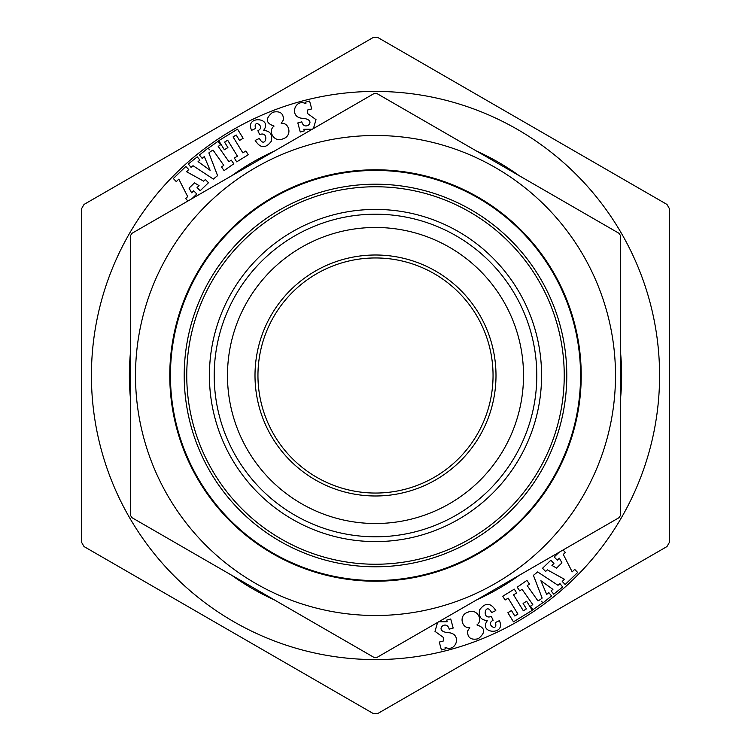 <?xml version="1.0" encoding="UTF-8"?>
<svg xmlns="http://www.w3.org/2000/svg" width="751" height="751" viewBox="0 0 751 751"><rect width="100%" height="100%" fill="white"/><g stroke="black" fill="none" stroke-linecap="round" stroke-linejoin="round"><path stroke-width="1.13" d="M374.28 93.424L376.72 93.424L619.171 233.401L620.401 235.523L620.401 515.477L619.171 517.599L376.72 657.576L374.28 657.576L131.829 517.599L130.599 515.477L130.599 235.523L131.829 233.401L374.28 93.424M375.5 493.05A117.55 117.55 0 0 0 477.298 316.725A117.55 117.55 0 0 0 273.702 316.725A117.55 117.55 0 0 0 375.5 493.05M375.5 495.989A120.489 120.489 0 0 1 271.149 315.251A120.489 120.489 0 0 1 479.851 315.251A120.489 120.489 0 0 1 375.5 495.989M375.5 523.513A148.013 148.013 0 0 1 247.314 301.489A148.013 148.013 0 0 1 503.686 301.489A148.013 148.013 0 0 1 375.5 523.513A148.013 148.013 0 0 1 247.314 301.489A148.013 148.013 0 0 1 503.686 301.489A148.013 148.013 0 0 1 375.5 523.513M375.5 615.501A240.001 240.001 0 0 1 135.499 374.984A240.001 240.001 0 0 1 376.542 135.499A240.001 240.001 0 0 1 615.501 376.016A240.001 240.001 0 0 1 375.5 615.501M375.5 581.218A205.718 205.718 0 0 1 197.344 272.641A205.718 205.718 0 0 1 553.656 272.641A205.718 205.718 0 0 1 375.5 581.218M187.975 200.986L185.647 198.574L187.703 196.593L178.822 179.16L176.297 181.601L173.34 178.531L185.816 166.487L188.773 169.548L186.539 171.707L203.681 181.169L205.37 179.527L208.468 182.737L200.17 190.754L197.072 187.543L199.071 185.61L194.462 182.897L189.045 188.135L191.636 192.791L193.702 190.792L196.8 194.002L191.937 198.696M210.759 151.392L208.862 152.922L217.583 175.659L213.359 179.067L193.016 165.718L191.017 167.332L188.341 164.009L197.241 156.828L199.916 160.151L198.076 161.625L210.12 170.289L204.31 156.593L202.132 158.358L199.456 155.035L208.074 148.078L209.454 149.787L208.318 148.172L218.034 141.338L220.484 144.821L218.212 146.426L228.971 161.728L231.242 160.123L233.814 163.774L224.098 170.608L221.536 166.957L223.798 165.37L213.031 150.069L210.646 151.486M233.063 136.907L242.836 152.857L245.896 150.979L248.224 154.781L236.696 161.85L234.368 158.048L237.438 156.161L227.666 140.212L224.568 142.117L227.91 147.581L224.342 149.768L218.766 140.662L237.541 129.163L243.127 138.268L239.541 140.465L236.189 134.992L233.063 136.907M130.599 400.02A246.121 246.121 0 0 1 130.599 350.98M231.815 175.668A246.121 246.121 0 0 1 274.284 151.148M476.716 151.148A246.121 246.121 0 0 1 519.185 175.668M620.401 350.98A246.121 246.121 0 0 1 620.401 400.02M519.185 575.332A246.121 246.121 0 0 1 476.716 599.852M274.284 599.852A246.121 246.121 0 0 1 231.815 575.332M487.521 620.448C481.138 620.335 478.471 616.853 479.532 609.981C485.202 602.283 490.628 602.48 495.801 610.591L491.614 612.563C485.456 600.95 481.072 620.467 491.314 616.421L493.125 620.279C484.864 624.325 498.317 632.577 495.407 622.532L499.368 620.664C506.625 635.862 477.392 633.713 487.521 620.448M476.932 624.907C485.428 627.883 485.869 632.502 478.256 638.763C470.971 640.303 467.404 637.73 467.573 631.056L469.797 627.686C461.49 628.643 458.485 615.003 467.864 612.262C476.735 607.85 483.728 619.979 476.932 624.907M563.025 550.014L565.353 552.426L563.297 554.407L572.178 571.84L574.703 569.399L577.66 572.469L565.184 584.513L562.227 581.452L564.461 579.293L547.319 569.831L545.63 571.473L542.532 568.263L550.83 560.246L553.928 563.457L551.929 565.39L556.538 568.103L561.955 562.865L559.364 558.209L557.298 560.208L554.2 556.998L559.063 552.304M438.762 621.762L447.174 621.753L446.723 620.082L450.731 618.993L453.182 628.071L449.182 629.16C446.432 618.477 432.097 631.948 449.577 632.783C462.147 634.698 455.801 652.882 445.043 647.268L445.465 648.836L441.41 649.934L439.279 642.077L443.343 640.997L443.766 637.712L434.989 631.347L437.589 622.438M540.241 599.608L542.138 598.078L533.417 575.341L537.641 571.933L557.984 585.282L559.983 583.668L562.659 586.991L553.759 594.172L551.084 590.849L552.924 589.375L540.88 580.711L546.69 594.407L548.868 592.642L551.544 595.965L542.926 602.922L541.546 601.213L542.682 602.828L532.966 609.662L530.516 606.179L532.788 604.574L522.029 589.272L519.758 590.877L517.186 587.226L526.902 580.392L529.464 584.043L527.202 585.63L537.969 600.931L540.354 599.514M517.937 614.093L508.164 598.143L505.104 600.021L502.776 596.219L514.304 589.15L516.632 592.952L513.562 594.839L523.334 610.788L526.432 608.883L523.09 603.419L526.658 601.232L532.234 610.338L513.459 621.837L507.873 612.732L511.459 610.535L514.81 616.008L517.937 614.093M263.479 130.552C269.862 130.665 272.529 134.147 271.468 141.019C265.798 148.717 260.372 148.52 255.199 140.409L259.386 138.437C265.544 150.05 269.928 130.533 259.686 134.579L257.875 130.721C266.136 126.675 252.683 118.423 255.593 128.468L251.632 130.336C244.375 115.138 273.608 117.287 263.479 130.552M274.068 126.093C265.572 123.117 265.131 118.498 272.744 112.237C280.029 110.697 283.596 113.27 283.427 119.944L281.203 123.314C289.51 122.357 292.514 135.997 283.136 138.738C274.265 143.15 267.272 131.021 274.068 126.093M312.238 129.238L303.826 129.247L304.277 130.918L300.269 132.007L297.818 122.929L301.818 121.84C304.568 132.523 318.903 119.052 301.423 118.217C288.853 116.302 295.199 98.118 305.957 103.732L305.535 102.164L309.59 101.066L311.721 108.923L307.657 110.003L307.234 113.288L316.011 119.653L313.411 128.562M669.376 542.391L669.376 208.609L669.376 542.391A337.959 337.959 0 0 1 666.972 546.559L377.903 713.45L666.972 546.559A337.959 337.959 0 0 0 669.376 542.391M84.028 546.559L373.097 713.45L84.028 546.559A337.959 337.959 0 0 1 81.624 542.391L81.624 208.609L81.624 542.391A337.959 337.959 0 0 0 84.028 546.559M373.097 37.55L84.028 204.441L373.097 37.55A337.959 337.959 0 0 1 377.903 37.55L666.972 204.441L377.903 37.55A337.959 337.959 0 0 0 373.097 37.55M666.972 204.441A337.959 337.959 0 0 1 669.376 208.609A337.959 337.959 0 0 0 666.972 204.441M81.624 208.609A337.959 337.959 0 0 1 84.028 204.441A337.959 337.959 0 0 0 81.624 208.609M377.903 713.45A337.959 337.959 0 0 1 373.097 713.45A337.959 337.959 0 0 0 377.903 713.45M410.788 56.532L445.512 76.583L410.788 56.532M375.5 536.796A161.296 161.296 0 0 1 214.204 375.5A161.296 161.296 0 0 1 375.5 214.204A161.296 161.296 0 0 1 536.796 375.5A161.296 161.296 0 0 1 375.5 536.796M375.5 541.593A166.093 166.093 0 0 0 519.335 292.458A166.093 166.093 0 0 0 231.665 292.458A166.093 166.093 0 0 0 375.5 541.593M375.5 580.561A205.061 205.061 0 0 0 553.083 272.97A205.061 205.061 0 0 0 197.917 272.97A205.061 205.061 0 0 0 375.5 580.561M375.5 566.789A191.289 191.289 0 0 1 209.839 279.851A191.289 191.289 0 0 1 541.161 279.851A191.289 191.289 0 0 1 375.5 566.789M375.5 564.245A188.745 188.745 0 0 0 538.955 281.127A188.745 188.745 0 0 0 212.045 281.127A188.745 188.745 0 0 0 375.5 564.245M621.518 233.458A284.085 284.085 0 0 1 375.5 659.585A284.085 284.085 0 0 1 129.482 233.458A284.085 284.085 0 0 1 621.518 233.458"/></g></svg>
